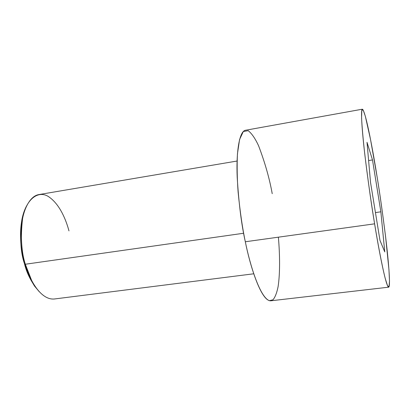 <?xml version="1.0" encoding="UTF-8"?>
<svg xmlns="http://www.w3.org/2000/svg" width="410" height="410" viewBox="0 0 410 410"><rect width="100%" height="100%" fill="white"/><g stroke="black" fill="none" stroke-linecap="round" stroke-linejoin="round"><path stroke-width="0.61" d="M237.082 161.027L38.971 194.565C29.889 195.877 22.991 209.782 21.633 225.259C20.823 241.305 22.058 254.297 25.333 264.24L24.497 263.845L30.617 279.553L34.501 286.021L39.201 291.643C31.821 283.11 26.916 273.849 24.497 263.845C20.551 251.289 17.246 223.686 26.547 205.989C24.38 210.033 22.806 214.717 21.827 220.047C19.736 238.025 20.628 252.627 24.497 263.845L25.333 264.24C21.325 252.591 20.397 237.446 22.555 218.807C25.799 198.876 38.945 189.143 49.656 197.42C60.29 205.272 66.2 220.513 68.972 230.891M30.617 279.553L31.672 280.527L25.333 264.24L243.648 233.249L25.333 264.24C28.849 278.088 40.149 300.356 54.397 298.987L253.744 273.793M362.353 109.198L245.61 130.236C239.302 130.959 236.093 152.12 237.195 177.222C238.789 203.386 241.495 224.895 245.323 241.762L374.612 223.829C371.603 205.999 368.411 183.506 365.038 156.353C361.928 130.365 360.554 109.08 362.353 109.198C365.858 110.982 373.823 156 377.2 177.433L370.558 139.636L365.336 116.22L363.168 109.988L361.81 110.218L361.574 117.921C362.03 126.71 362.983 137.806 364.439 151.198C367.652 178.837 371.639 205.646 374.612 223.829C377.595 241.977 381.628 264.127 385.205 278.364L387.501 285.662L389.013 286.81L389.5 281.168L388.941 269.565L385.579 236.626C382.515 212.508 379.721 192.777 377.2 177.433C379.829 193.269 382.73 213.892 385.897 239.296C388.859 263.861 390.581 287.154 388.654 287.179C385.902 287.072 378.558 248.439 374.612 223.829L245.323 241.762C249.88 265.111 261.078 301.493 270.815 300.802L388.654 287.179M384.764 251.919L379.978 240.409L370.517 182.353L367.011 142.306L372.5 159.936L380.859 211.811L384.764 251.919L380.859 211.811L372.5 159.936L367.011 142.306L370.517 182.353L379.978 240.409L384.764 251.919M278.39 237.175C279.845 254.164 280.179 273.07 278.098 286.651C276.853 292.822 275.161 297.188 273.029 299.756L269.396 300.689C259.796 297.25 249.818 264.24 245.323 241.762C242.464 228.349 240.055 211.75 238.097 191.952C237.129 178.555 236.913 165.855 237.446 153.852L239.563 139.533L243.314 131.533L248.193 130.672C251.76 133.465 255.23 138.508 258.587 145.801C264.937 162.488 269.483 178.458 272.225 193.704M368.605 160.566L372.5 159.936L368.605 160.566M375.442 212.585L380.859 211.811L375.442 212.585M21.827 220.047L22.555 218.807"/></g></svg>
